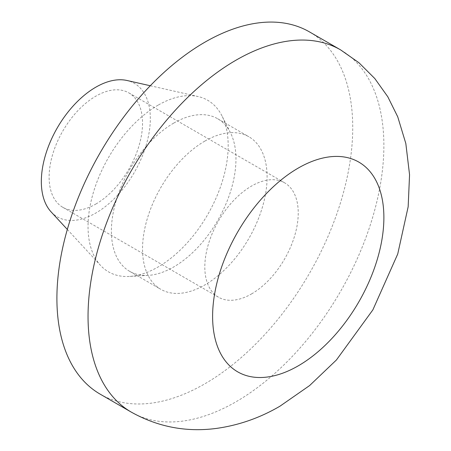 <?xml version="1.0" encoding="UTF-8"?>
<svg xmlns="http://www.w3.org/2000/svg" width="451" height="451" viewBox="0 0 451 451"><rect width="100%" height="100%" fill="white"/><g stroke="black" fill="none" stroke-linecap="round" stroke-linejoin="round"><path stroke-width="0.34" stroke-dasharray="2.25 1.69" d="M100.229 394.191A209.185 120.772 120 0 0 204.822 383.829A209.185 120.772 120 0 0 341.48 199.494A209.185 120.772 120 0 0 309.414 31.869M173.68 123.134A88.08 50.85 120 0 0 116.138 200.751A88.08 50.85 120 0 0 129.64 271.327A88.08 50.85 120 0 0 148.058 275.392A88.08 50.85 120 0 0 173.68 266.964A88.08 50.85 120 0 0 230.444 132.69A88.08 50.85 120 0 0 217.72 118.771A88.08 50.85 120 0 0 173.68 123.134M204.822 141.112A88.08 50.85 120 0 0 147.28 218.729A88.08 50.85 120 0 0 160.781 289.305A88.08 50.85 120 0 0 204.822 284.947A88.08 50.85 120 0 0 262.358 207.33A88.08 50.85 120 0 0 248.862 136.749A88.08 50.85 120 0 0 204.822 141.112M158.109 105.156A99.09 57.209 120 0 0 96.012 184.442A99.09 57.209 120 0 0 100.59 265.464A99.09 57.209 120 0 0 129.285 276.446A99.09 57.209 120 0 0 158.109 266.969A99.09 57.209 120 0 0 221.971 115.901A99.09 57.209 120 0 0 198.113 96.542A99.09 57.209 120 0 0 158.109 105.156M51.093 211.863A77.07 44.497 120 0 0 95.832 213.03A77.07 44.497 120 0 0 147.827 138.908A77.07 44.497 120 0 0 126.945 80.481M251.528 293.934A66.06 38.138 120 0 0 294.683 235.721A66.06 38.138 120 0 0 284.558 182.79A66.06 38.138 120 0 0 251.528 186.06A66.06 38.138 120 0 0 208.373 244.273A66.06 38.138 120 0 0 218.504 297.203A66.06 38.138 120 0 0 251.528 293.934M95.832 204.044A66.06 38.138 120 0 0 138.987 145.831A66.06 38.138 120 0 0 128.856 92.895A66.06 38.138 120 0 0 95.832 96.164A66.06 38.138 120 0 0 52.677 154.377A66.06 38.138 120 0 0 62.802 207.313A66.06 38.138 120 0 0 95.832 204.044M131.371 412.169A209.185 120.772 120 0 0 235.963 401.807A209.185 120.772 120 0 0 372.616 217.472A209.185 120.772 120 0 0 340.55 49.847M129.64 271.327L160.781 289.305M148.058 275.392L129.285 276.446M67.323 229.441L100.59 265.464M128.856 92.895L284.558 182.79M62.802 207.313L218.504 297.203M150.284 85.746L198.113 96.542M230.444 132.69L221.971 115.901M217.72 118.771L248.862 136.749"/><path stroke-width="0.68" d="M340.55 49.847L309.414 31.869A209.185 120.772 120 0 0 204.822 42.231A209.185 120.772 120 0 0 68.163 226.565A209.185 120.772 120 0 0 100.229 394.191L131.371 412.169C157.895 426.928 186.15 432.357 216.136 428.45C238.618 425.349 259.911 417.925 279.998 406.171L309.595 385.577L336.423 359.977L372.864 309.882L397.731 254.009L408.161 206.761L409.559 174.723L405.827 143.508L397.726 116.786L387.798 96.762L374.815 78.547L358.94 62.723L340.55 49.847A209.185 120.772 120 0 0 235.963 60.208A209.185 120.772 120 0 0 99.305 244.543A209.185 120.772 120 0 0 131.371 412.169M150.284 85.746L126.945 80.481A77.07 44.497 120 0 0 95.832 87.178A77.07 44.497 120 0 0 47.53 148.841A77.07 44.497 120 0 0 51.093 211.863L67.323 229.441M298.241 168.082A121.105 69.922 120 0 0 212.607 316.405A121.105 69.922 120 0 0 298.241 365.851A121.105 69.922 120 0 0 383.88 217.523A121.105 69.922 120 0 0 298.241 168.082"/></g></svg>
